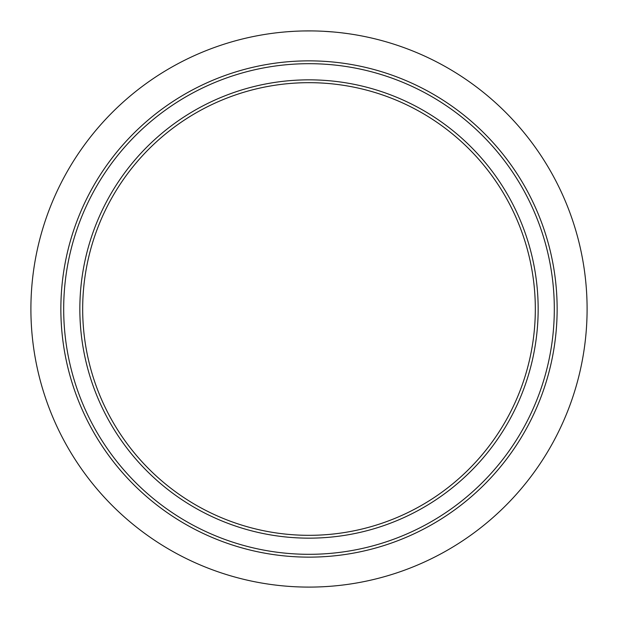 <?xml version="1.0" encoding="UTF-8"?>
<svg xmlns="http://www.w3.org/2000/svg" width="618" height="618" viewBox="0 0 618 618"><rect width="100%" height="100%" fill="white"/><g stroke="black" fill="none" stroke-linecap="round" stroke-linejoin="round"><path stroke-width="0.93" d="M176.856 98.973A248.142 248.142 0 0 1 519.027 176.856A248.142 248.142 0 0 1 441.144 519.027A248.142 248.142 0 0 1 98.973 441.144A248.142 248.142 0 0 1 176.856 98.973A248.142 248.142 0 0 0 98.973 441.144A248.142 248.142 0 0 0 441.144 519.027M429.525 500.565A226.327 226.327 0 0 1 82.673 309A226.327 226.327 0 0 1 418.425 110.885A226.327 226.327 0 0 1 429.525 500.565M431.032 502.959A229.154 229.154 0 0 1 115.041 431.032A229.154 229.154 0 0 1 186.968 115.041A229.154 229.154 0 0 1 502.959 186.968A229.154 229.154 0 0 1 431.032 502.959M42.178 387.386A278.1 278.1 0 0 1 42.178 230.614C47.795 211.511 55.373 193.218 64.898 175.751A278.1 278.1 0 0 1 175.751 64.898C193.086 55.427 211.379 47.849 230.614 42.178A278.1 278.1 0 0 1 387.386 42.178C406.605 47.841 424.89 55.419 442.249 64.898A278.1 278.1 0 0 1 553.102 175.751A278.1 278.1 0 0 0 505.648 112.352A278.1 278.1 0 0 1 553.102 175.751C562.643 193.249 570.213 211.534 575.821 230.614A278.1 278.1 0 0 1 575.821 387.386C570.267 406.335 562.689 424.628 553.102 442.249A278.1 278.1 0 0 1 442.249 553.102C424.659 562.674 406.374 570.252 387.386 575.821A278.1 278.1 0 0 1 230.614 575.821C211.487 570.198 193.195 562.619 175.751 553.102A278.1 278.1 0 0 1 64.898 442.249C55.427 424.921 47.856 406.629 42.178 387.386M347.779 33.619L341.128 32.762M340.989 32.746L337.992 32.414M345.779 33.341L345.091 33.248M344.141 33.133L342.179 32.885M333.751 32.005L323.515 31.279L333.751 32.005M323.515 31.279L319.452 31.093L323.515 31.279M303.098 30.962L311.766 30.915M308.822 30.9L307.687 30.9M302.681 30.97L306.196 30.915M305.632 30.923L305.083 30.931M303.631 30.954L303.152 30.962M311.58 30.915L308.853 30.9M294.292 31.286L287.409 31.742L294.292 31.286M284.342 31.997L287.393 31.742L284.342 31.997M284.064 32.02L280.016 32.414L284.064 32.02M275.86 32.878L276.401 32.816M271.379 33.457L272.53 33.302M267.285 34.044L265.925 34.253M267.756 33.975L268.22 33.905M271.673 33.418L271.279 33.472M276.277 32.831L275.813 32.885M275.103 32.97L274.662 33.024M305.539 30.923L304.983 30.931M307.3 30.908L311.897 30.915M310.831 30.908L307.895 30.9M344.419 33.163L346.412 33.426M178.363 101.367A245.307 245.307 0 0 1 516.633 178.363A245.307 245.307 0 0 1 439.637 516.633A245.307 245.307 0 0 1 101.367 439.637A245.307 245.307 0 0 1 178.363 101.367"/></g></svg>

